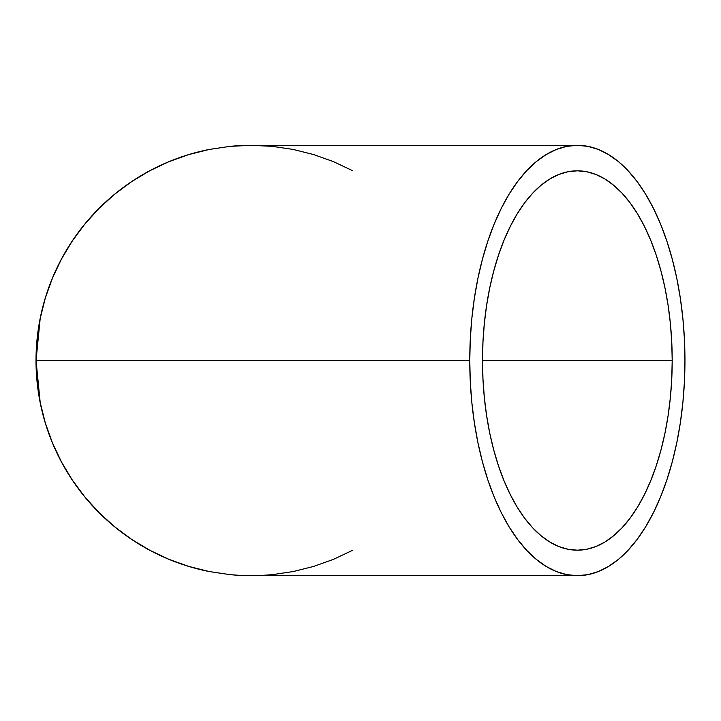 <?xml version="1.0" encoding="UTF-8"?>
<svg xmlns="http://www.w3.org/2000/svg" width="721" height="721" viewBox="0 0 721 721"><rect width="100%" height="100%" fill="white"/><g stroke="black" fill="none" stroke-linecap="round" stroke-linejoin="round"><path stroke-width="1.08" d="M672.197 360.5L482.511 360.5A189.686 94.839 -90 0 1 577.359 170.814A189.686 94.839 -90 0 1 672.197 360.5L671.747 379.093L670.377 397.505L668.115 415.566L664.978 433.087L661.004 449.913L656.218 465.883L650.675 480.835L644.421 494.624L637.526 507.133L630.046 518.219L622.07 527.79L613.652 535.748L604.892 542.021L595.861 546.545L586.651 549.276L577.359 550.186L568.058 549.276L558.856 546.545L549.826 542.021L541.065 535.748L532.648 527.79L524.663 518.219L517.191 507.133L510.297 494.624L504.042 480.835L498.499 465.883L493.714 449.913L489.73 433.087L486.603 415.566L484.341 397.505L482.971 379.093L482.511 360.5L482.971 341.907L484.341 323.495L486.603 305.434L489.73 287.913L493.714 271.087L498.499 255.117L504.042 240.165L510.297 226.376L517.191 213.867L524.663 202.781L532.648 193.21L541.065 185.252L549.826 178.979L558.856 174.455L568.058 171.724L577.359 170.814L586.651 171.724L595.861 174.455L604.892 178.979L613.652 185.252L622.07 193.21L630.046 202.781L637.526 213.867L644.421 226.376L650.675 240.165L656.218 255.117L661.004 271.087L664.978 287.913L668.115 305.434L670.377 323.495L671.747 341.907L672.197 360.5A189.686 94.839 -90 0 1 577.359 550.186A189.686 94.839 -90 0 1 482.511 360.5L672.197 360.5M251.287 145.318A215.182 215.182 0 0 0 251.232 145.318L272.331 146.354L293.213 149.445L313.698 154.582L333.58 161.693L352.668 170.724M352.839 550.186L333.58 559.307L313.698 566.418L293.213 571.555L272.331 574.646L261.795 575.43L240.679 575.43L251.232 575.682A215.182 215.182 0 0 1 251.151 575.682M469.768 360.5L36.05 360.5L40.187 402.48L45.315 422.966L52.426 442.847L61.456 461.936L72.316 480.051L84.898 497.012L99.074 512.658L114.72 526.844L131.682 539.416L149.797 550.276L168.885 559.307L188.767 566.418L209.252 571.555L230.143 574.646L240.679 575.43L230.143 574.646L209.252 571.555L188.767 566.418L168.885 559.307L149.797 550.276L131.682 539.416L114.72 526.844L99.074 512.658L84.898 497.012L72.316 480.051L61.456 461.936L52.426 442.847L45.315 422.966L40.187 402.48L36.05 360.5L469.768 360.5A215.182 107.591 -90 0 1 577.359 145.318A215.182 107.591 -90 0 1 684.95 360.5A215.182 107.591 -90 0 1 577.359 575.682A215.182 107.591 -90 0 1 469.768 360.5L470.281 381.589L471.831 402.48L474.4 422.966L477.951 442.847L482.466 461.936L487.901 480.051L494.191 497.012L501.275 512.658L509.098 526.844L517.579 539.416L526.636 550.276L536.181 559.307L546.121 566.418L556.369 571.555L566.814 574.646L577.359 575.682L587.903 574.646L598.349 571.555L608.587 566.418L618.528 559.307L628.072 550.276L637.13 539.416L645.61 526.844L653.433 512.658L660.526 497.012L666.817 480.051L672.242 461.936L676.758 442.847L680.318 422.966L682.886 402.48L684.436 381.589L684.95 360.5L684.436 339.411L682.886 318.52L680.318 298.034L676.758 278.153L672.242 259.064L666.817 240.949L660.526 223.988L653.433 208.342L645.61 194.156L637.13 181.584L628.072 170.724L618.528 161.693L608.587 154.582L598.349 149.445L587.903 146.354L577.359 145.318L566.814 146.354L556.369 149.445L546.121 154.582L536.181 161.693L526.636 170.724L517.579 181.584L509.098 194.156L501.275 208.342L494.191 223.988L487.901 240.949L482.466 259.064L477.951 278.153L474.4 298.034L471.831 318.52L470.281 339.411L469.768 360.5M40.187 318.52L36.05 360.5L40.187 318.52L45.315 298.034L40.187 318.52M52.426 278.153L45.315 298.034L52.426 278.153L61.456 259.064L52.426 278.153M72.316 240.949L61.456 259.064L72.316 240.949L84.898 223.988L72.316 240.949M99.074 208.342L84.898 223.988L99.074 208.342L114.72 194.156L99.074 208.342M131.682 181.584L114.72 194.156L131.682 181.584L149.797 170.724L131.682 181.584M168.885 161.693L149.797 170.724L168.885 161.693L188.767 154.582L168.885 161.693M209.252 149.445L188.767 154.582L209.252 149.445L230.143 146.354L209.252 149.445A215.182 215.182 0 0 0 209.252 571.555M240.679 145.57L230.143 146.354L251.232 145.318L240.679 145.57M577.359 145.318L251.232 145.318A215.182 215.182 0 0 0 230.143 146.354M230.143 574.646A215.182 215.182 0 0 0 240.679 575.43M37.086 381.589L40.187 402.48M313.698 566.418L333.652 559.28M577.359 575.682L251.232 575.682"/></g></svg>
